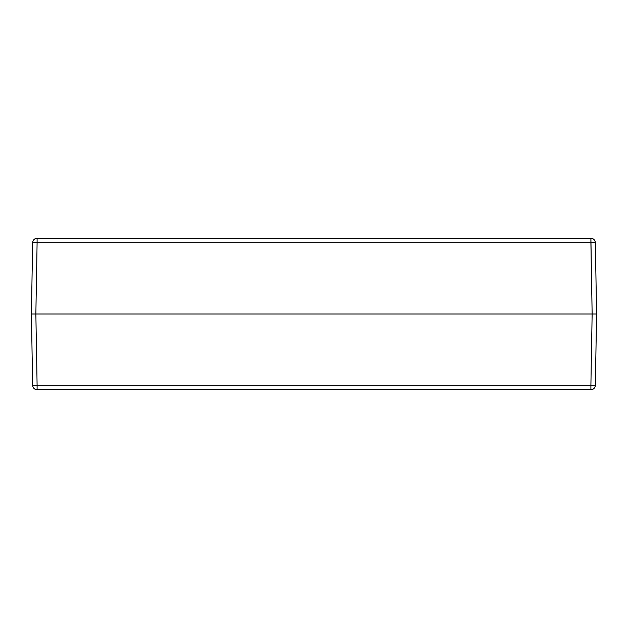 <?xml version="1.0" encoding="UTF-8"?>
<svg xmlns="http://www.w3.org/2000/svg" width="628" height="628" viewBox="0 0 628 628"><rect width="100%" height="100%" fill="white"/><g stroke="black" fill="none" stroke-linecap="round" stroke-linejoin="round"><path stroke-width="0.94" d="M594.049 242.636L590.901 242.675L590.901 238.295C593.546 238.561 595.038 240.022 595.352 242.675L594.049 242.636M590.901 238.295L37.099 238.295L37.099 242.675L32.648 242.675C32.962 240.022 34.454 238.561 37.099 238.295L37.099 242.675L590.901 242.675L592.149 314L595.297 314L592.149 314L590.901 238.295A4.451 4.451 0 0 1 595.352 242.675L32.648 242.675L31.4 314L35.851 314L36.479 278.337L37.099 242.675L35.851 314L31.4 314L32.648 242.675A4.451 4.451 0 0 1 37.099 238.295L590.901 238.295M596.6 314L595.297 314L596.6 314L595.352 242.675L596.6 314L35.851 314L592.149 314L590.901 385.325L595.352 385.325C595.038 387.978 593.546 389.439 590.901 389.705L590.901 385.325L37.099 385.325L37.099 389.705C34.454 389.439 32.962 387.978 32.648 385.325L37.099 385.325L35.851 314L31.4 314L35.851 314L31.4 314L32.648 385.325L37.099 385.325L37.099 389.705L590.901 389.705L590.901 385.325L595.352 385.325L596.6 314L592.149 314L596.6 314L595.352 385.325A4.451 4.451 0 0 1 590.901 389.705L37.099 389.705A4.451 4.451 0 0 1 32.648 385.325L31.4 314L35.851 314L37.099 385.325L590.901 385.325L592.149 314L35.851 314L596.6 314"/></g></svg>
